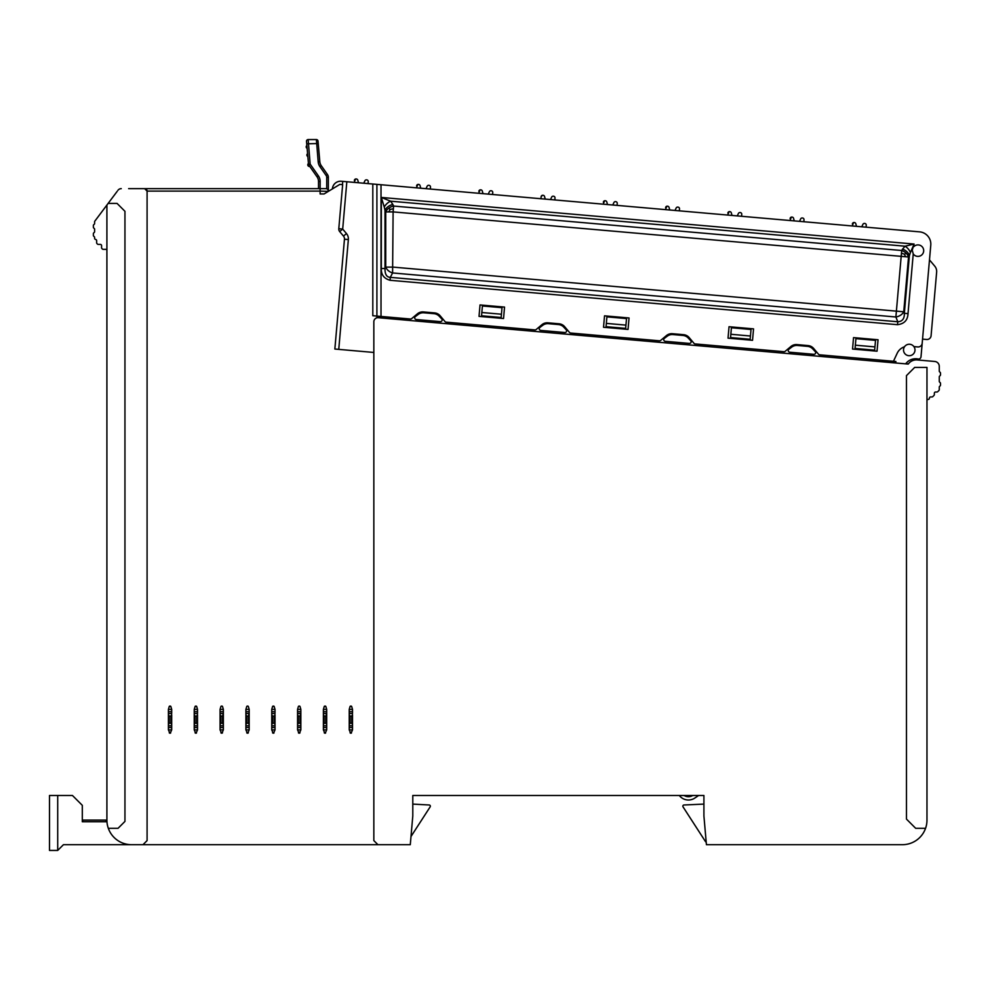 <?xml version="1.0" encoding="UTF-8"?>
<svg xmlns="http://www.w3.org/2000/svg" width="990" height="990" viewBox="0 0 990 990"><rect width="100%" height="100%" fill="white"/><g stroke="black" fill="none" stroke-linecap="round" stroke-linejoin="round"><path stroke-width="1.49" d="M688.867 796.702A8.205 8.205 180 0 0 692.752 795.49L684.127 795.49A8.205 8.205 180 0 0 688.867 796.702M939.275 366.374L939.275 371.027L939.275 366.374A4.925 4.925 0 0 0 934.783 361.474L917.161 359.927A9.838 9.838 0 0 0 908.251 364.085L378.291 317.716A4.096 4.096 0 0 0 373.836 321.812L373.836 840.597L377.933 844.693L410.281 844.693L412.793 815.995L412.793 795.49L703.915 795.49L698.631 795.49L694.856 798.039A11.484 11.484 0 0 1 679.313 795.49L652.249 795.49M308.459 163.511A1.646 1.646 0 0 0 309.783 166.444M309.004 164.216L308.521 164.253A1.646 1.646 0 0 0 308.806 165.058L310.155 164.117L308.521 164.253L306.727 143.81L318.236 143.525L319.82 161.704A8.205 8.205 0 0 0 321.28 165.701L327.48 174.549A4.925 4.925 0 0 1 328.358 177.371L328.358 191.367M307.593 153.698A1.646 1.646 0 0 0 307.841 156.531M306.888 145.53A1.646 1.646 0 0 0 307.135 148.364M564.869 332.529A1.646 1.646 0 0 0 566.206 329.781L563.743 327.133A8.205 8.205 0 0 0 558.459 324.559L548.398 323.68A8.205 8.205 0 0 0 542.743 325.302L539.859 327.467A1.646 1.646 0 0 0 540.701 330.413L564.869 332.529M789.711 352.205A1.646 1.646 0 0 1 788.869 349.26L791.752 347.082A8.205 8.205 0 0 1 797.396 345.461L807.469 346.351A8.205 8.205 0 0 1 812.753 348.925L815.216 351.561A1.646 1.646 0 0 1 813.867 354.321L789.711 352.205M689.362 343.419A1.646 1.646 0 0 0 690.711 340.671L688.248 338.023A8.205 8.205 0 0 0 682.964 335.449L672.891 334.571A8.205 8.205 0 0 0 667.248 336.192L664.364 338.37A1.646 1.646 0 0 0 665.206 341.303L689.362 343.419M416.196 319.522A1.646 1.646 0 0 1 415.354 316.577L418.238 314.412A8.205 8.205 0 0 1 423.893 312.791L433.954 313.669A8.205 8.205 0 0 1 439.238 316.243L441.701 318.879A1.646 1.646 0 0 1 440.364 321.639L416.196 319.522M344.458 239.221L334.855 349.037L338.753 349.383L348.356 239.555A8.205 8.205 0 0 0 346.475 233.578L342.689 229.074L338.79 228.727A3.911 3.911 0 0 0 339.694 231.586L343.481 236.09A4.294 4.294 0 0 1 344.458 239.221L348.356 239.555M328.321 191.392L320.117 191.107L320.117 193.966L324.077 193.966L339.855 184.388L342.651 184.647L338.79 228.727M117.241 191.268L106.908 205.041L106.908 820.091A24.601 24.601 0 0 0 131.509 844.693L377.933 844.693M297.569 709.385L300.849 709.385L300.007 706.476A0.656 0.656 0 0 0 299.413 706.105L299.017 706.105A0.656 0.656 0 0 0 298.423 706.476L297.569 709.385L297.569 725.781L300.849 725.781L300.849 724.618L300.849 729.89L299.413 733.169A0.656 0.656 0 0 0 300.007 732.786M300.032 716.079L300.849 713.481L300.849 724.618L300.032 723.195L300.032 716.079L298.386 716.079L298.386 723.195L300.032 723.195M298.423 732.786A0.656 0.656 0 0 0 299.017 733.169L297.569 729.89L300.849 729.89M245.904 709.385L249.183 709.385L248.342 706.476A0.656 0.656 0 0 0 247.748 706.105L247.352 706.105A0.656 0.656 0 0 0 246.758 706.476L245.904 709.385L245.904 725.781L249.183 725.781L249.183 724.618L249.183 729.89L247.748 733.169A0.656 0.656 0 0 0 248.342 732.786M248.366 716.079L249.183 713.481L249.183 724.618L248.366 723.195L248.366 716.079L246.72 716.079L246.72 723.195L248.366 723.195M246.758 732.786A0.656 0.656 0 0 0 247.352 733.169L245.904 729.89L249.183 729.89M220.077 709.385L223.356 709.385L222.503 706.476A0.656 0.656 0 0 0 221.909 706.105L221.513 706.105A0.656 0.656 0 0 0 220.919 706.476L220.077 709.385L220.077 725.781L223.356 725.781L223.356 724.618L223.356 729.89L221.909 733.169A0.656 0.656 0 0 0 222.503 732.786M222.54 716.079L223.356 713.481L223.356 724.618L222.54 723.195L222.54 716.079L220.894 716.079L220.894 723.195L222.54 723.195M220.919 732.786A0.656 0.656 0 0 0 221.513 733.169L220.077 729.89L223.356 729.89M195.686 706.105A0.656 0.656 0 0 0 195.092 706.476L196.676 706.476A0.656 0.656 0 0 0 196.082 706.105M195.067 716.079L195.067 723.195L196.701 723.195L196.701 716.079L195.067 716.079L194.238 714.656L194.238 725.781L197.517 725.781L197.517 724.618L197.517 729.89L196.082 733.169A0.656 0.656 0 0 0 196.453 733.058M196.701 716.079L197.517 714.656L197.517 724.618L196.701 723.195M195.092 732.786A0.656 0.656 0 0 0 195.686 733.169L194.238 729.89L197.517 729.89M169.847 706.105A0.656 0.656 0 0 0 169.253 706.476L170.837 706.476A0.656 0.656 0 0 0 170.243 706.105M169.228 716.079L169.228 723.195L170.874 723.195L170.874 716.079L169.228 716.079L168.411 714.656L168.411 725.781L171.691 725.781L171.691 724.618L171.691 729.89L170.243 733.169A0.656 0.656 0 0 0 170.614 733.058M170.874 716.079L171.691 714.656L171.691 724.618L170.874 723.195M169.253 732.786A0.656 0.656 0 0 0 169.847 733.169L168.411 729.89L171.691 729.89M273.178 706.105A0.656 0.656 0 0 0 272.584 706.476L274.168 706.476A0.656 0.656 0 0 0 273.574 706.105M272.559 716.079L272.559 723.195L274.193 723.195L274.193 716.079L272.559 716.079L271.743 714.656L271.743 725.781L275.022 725.781L275.022 724.618L275.022 729.89L273.574 733.169A0.656 0.656 0 0 0 273.945 733.058M274.193 716.079L275.022 714.656L275.022 724.618L274.193 723.195M272.584 732.786A0.656 0.656 0 0 0 273.178 733.169L271.743 729.89L275.022 729.89M324.844 706.105A0.656 0.656 0 0 0 324.25 706.476L325.834 706.476A0.656 0.656 0 0 0 325.24 706.105M326.688 729.89L323.396 729.89L323.396 725.781L326.688 725.781L326.688 724.618L326.688 729.89L325.24 733.169A0.656 0.656 0 0 0 325.611 733.058M325.858 716.079L326.688 713.481L326.688 724.618L325.858 723.195L325.858 716.079L324.225 716.079L324.225 723.195L323.396 724.618L323.396 714.656L324.225 716.079M324.25 732.786A0.656 0.656 0 0 0 324.844 733.169L323.396 729.89M350.67 706.105A0.656 0.656 0 0 0 350.076 706.476L351.66 706.476A0.656 0.656 0 0 0 351.066 706.105M350.052 716.079L350.052 723.195L351.697 723.195L351.697 716.079L350.052 716.079L349.235 714.656L349.235 725.781L352.514 725.781L352.514 724.618L352.514 729.89L351.066 733.169A0.656 0.656 0 0 0 351.438 733.058M351.697 716.079L352.514 714.656L352.514 724.618L351.697 723.195M350.076 732.786A0.656 0.656 0 0 0 350.67 733.169L349.235 729.89L352.514 729.89M607.489 204.509A0.817 0.817 139.8 0 0 607.501 204.546A0.817 0.817 139.8 0 1 607.489 204.509L606.808 201.96A1.646 1.646 -40.2 0 0 605.36 200.76L605.138 200.735A1.646 1.646 -40.2 0 0 603.356 202.22L603.417 201.898M603.356 202.22L604.643 200.772L603.182 204.175M617.079 205.388L617.24 203.445A1.646 1.646 -39.8 0 0 615.755 201.663L615.533 201.638A1.646 1.646 140.2 0 0 613.899 202.579L612.785 204.98M388.761 211.897L393.104 211.897L393.612 206.056A8.205 5.433 -25.5 0 0 388.773 208.197A8.205 5.433 -25.5 0 0 385.729 211.897L388.761 211.897L390.122 209.472L393.377 208.729M390.122 209.472L388.773 208.197M901.469 253.18L901.185 256.348L908.535 256.992A8.205 5.544 31.6 0 0 906.048 253.131A8.205 5.544 31.6 0 0 901.704 250.507L901.469 253.18L904.538 254.232L905.516 256.732M904.538 254.232L906.048 253.131M384.256 207.046L381.323 197.431L381.323 268.513L384.999 268.513L385.729 267.114A8.205 5.643 -152.5 0 0 392.597 272.955L393.104 211.897L901.185 256.348L896.396 311.145L393.104 267.114L385.729 267.114L385.729 211.897L384.999 210.363A8.205 5.433 154.5 0 1 392.882 204.522L390.629 201.193A8.205 4.665 -42.5 0 0 384.256 207.046L384.999 210.363L384.999 268.513C384.863 274.267 386.632 277.212 390.308 277.361L392.597 272.955L895.888 316.986A8.205 5.544 158.4 0 0 903.734 311.788L904.34 313.31C904.538 318.693 902.348 321.515 897.769 321.75L897.509 324.683L390.048 280.281L390.308 277.361L897.769 321.75L895.888 316.986L896.396 311.145L903.734 311.788L908.535 256.992L909.389 255.606A8.205 5.544 -148.4 0 0 902.558 249.109L901.704 250.507L393.612 206.056L392.882 204.522M625.952 325.116L606.338 323.396L606.053 326.663L625.655 328.383L626.521 318.582L606.907 316.862L606.338 323.396M750.445 336.006L730.843 334.286L730.558 337.565L750.16 339.273L751.026 329.472L731.412 327.752L730.843 334.286M501.447 314.226L481.833 312.506L481.548 315.773L501.163 317.493L502.017 307.692L482.415 305.972L481.833 312.506M874.95 346.896L855.348 345.188L855.063 348.455L874.665 350.163L875.519 340.362L855.917 338.654L855.348 345.188M913.881 246.597A5.742 5.742 0 0 1 923.67 251.138A5.742 5.742 0 0 1 913.238 253.923L912.223 250.136L914.104 244.047L381.323 197.431L390.629 201.193L905.07 246.201L914.104 244.047L910.404 252.561A8.205 4.814 50 0 0 905.07 246.201L902.558 249.109M910.404 252.561L909.389 255.606L904.34 313.31L908.016 313.632C907.719 320.203 904.216 323.879 897.509 324.683M332.393 188.917A8.205 8.205 0 0 1 341.29 181.257L381.014 184.734L376.905 184.375L376.905 316.082L410.454 319.015A1.646 1.646 0 0 0 411.642 318.644L417.409 313.805A8.205 8.205 0 0 1 423.398 311.924L434.598 312.902A8.205 8.205 0 0 1 440.166 315.798L445.005 321.564A1.646 1.646 0 0 0 446.119 322.146L534.947 329.918A1.646 1.646 0 0 0 536.147 329.534L541.914 324.695A8.205 8.205 0 0 1 547.891 322.814L559.103 323.792A8.205 8.205 0 0 1 564.671 326.688L569.498 332.454A1.646 1.646 0 0 0 570.611 333.036L659.451 340.808A1.646 1.646 0 0 0 660.652 340.424L666.418 335.598A8.205 8.205 0 0 1 672.396 333.704L683.607 334.682A8.205 8.205 0 0 1 689.176 337.59L694.002 343.344A1.646 1.646 0 0 0 695.116 343.926L783.956 351.697A1.646 1.646 0 0 0 785.157 351.326L790.911 346.488A8.205 8.205 0 0 1 796.901 344.594L808.1 345.584A8.205 8.205 0 0 1 813.669 348.48L818.507 354.234A1.646 1.646 0 0 0 819.621 354.816L895.901 361.486L895.764 362.996M604.531 315.835L629.046 317.976L628.044 329.41L603.529 327.269L604.531 315.835M853.541 337.615L878.043 339.756L877.041 351.203L852.538 349.049L853.541 337.615M752.536 340.3L728.034 338.159L729.036 326.725L753.538 328.866L752.536 340.3M480.026 304.945L504.541 307.086L503.539 318.52L479.024 316.379L480.026 304.945M922.556 339.125L926.64 339.483A4.096 4.096 0 0 0 931.083 335.759L936.639 272.151A8.205 8.205 0 0 0 934.758 266.162L929.486 259.887M381.014 316.441L381.014 184.734L919.586 231.858A12.301 12.301 0 0 1 930.773 245.174L922.197 343.208A4.096 4.096 0 0 1 917.755 346.946L913.894 346.599A5.742 5.742 0 0 1 908.758 355.695A5.742 5.742 0 0 1 904.489 346.785A12.301 12.301 0 0 0 897.188 353.269L893.45 361.276M376.905 316.082L372.809 315.723L376.905 316.082L376.905 317.839M378.551 317.74L378.452 316.218M892.572 362.711L893.067 361.659L895.665 361.882L895.566 362.971M893.067 361.659L881.805 360.261M407.249 318.743L378.551 316.639M904.489 346.785A5.742 5.742 0 0 1 913.894 346.599M922.197 343.208L921.009 356.784A2.463 2.463 0 0 1 918.077 358.986A12.301 12.301 0 0 0 905.652 363.862M373.836 352.452L338.753 349.383M342.75 181.38L342.466 184.635M856.499 226.302A0.817 0.817 139.8 0 0 856.499 226.339A0.817 0.817 139.8 0 1 856.499 226.302L855.805 223.752A1.646 1.646 -40.2 0 0 854.37 222.54L854.135 222.515A1.646 1.646 -40.2 0 0 852.365 224.012L852.427 223.678M864.765 223.443L864.765 223.443A1.646 1.646 -39.8 0 1 866.25 225.225L866.077 227.168M864.53 223.431A1.646 1.646 140.2 0 0 862.896 224.371L861.783 226.76A0.817 0.817 139.8 0 0 861.783 226.76L862.896 224.371M852.365 224.012L853.64 222.552L852.192 225.955M669.735 209.967A0.817 0.817 139.8 0 0 669.747 209.991A0.817 0.817 139.8 0 1 669.735 209.967L669.054 207.405A1.646 1.646 -40.2 0 0 667.619 206.205L667.384 206.18A1.646 1.646 -40.2 0 0 665.614 207.677L665.676 207.343M679.326 210.833L679.499 208.89A1.646 1.646 -39.8 0 0 678.001 207.108L677.779 207.096A1.646 1.646 140.2 0 0 676.145 208.036L675.032 210.424A0.817 0.817 139.8 0 1 675.019 210.462A0.817 0.817 139.8 0 0 675.032 210.424L676.145 208.036M665.614 207.677L666.889 206.217L665.441 209.62M358.479 182.729A0.817 0.817 139.8 0 0 358.491 182.766A0.817 0.817 139.8 0 1 358.479 182.729L357.798 180.18A1.646 1.646 -40.2 0 0 356.363 178.967L356.128 178.955A1.646 1.646 -40.2 0 0 354.358 180.44L354.42 180.106M368.07 183.596L368.243 181.653A1.646 1.646 -39.8 0 0 366.746 179.883L366.523 179.858A1.646 1.646 140.2 0 0 364.889 180.799L363.775 183.187A0.817 0.817 139.8 0 0 363.775 183.187L364.889 180.799M354.358 180.44L355.633 178.98L354.185 182.383M430.328 189.053L430.489 187.098A1.646 1.646 -39.8 0 0 429.004 185.328L428.769 185.303A1.646 1.646 140.2 0 0 427.148 186.244L426.034 188.644A0.817 0.817 139.8 0 0 426.034 188.644L427.148 186.244M420.738 188.174A0.817 0.817 139.8 0 0 420.75 188.211A0.817 0.817 139.8 0 1 420.738 188.174L420.057 185.625A1.646 1.646 -40.2 0 0 418.609 184.412L418.386 184.4A1.646 1.646 -40.2 0 0 416.604 185.885L416.666 185.563M416.604 185.885L417.879 184.425L416.431 187.828M482.984 193.619A0.817 0.817 139.8 0 0 482.996 193.656A0.817 0.817 139.8 0 1 482.984 193.619L482.303 191.07A1.646 1.646 -40.2 0 0 480.855 189.857L480.633 189.845A1.646 1.646 -40.2 0 0 478.851 191.33L478.925 191.008M492.575 194.498L492.748 192.543A1.646 1.646 -39.8 0 0 491.25 190.773L491.028 190.748A1.646 1.646 140.2 0 0 489.394 191.689L488.28 194.09A0.817 0.817 139.8 0 0 488.28 194.09L489.394 191.689M478.851 191.33L480.138 189.87L478.69 193.273M325.858 188.644A2.463 2.463 0 0 1 328.321 191.107A2.463 2.463 0 0 0 325.858 188.644L320.117 188.644L320.166 181.517L318.52 181.517L318.52 188.644M318.52 181.517A8.205 8.205 0 0 0 317.035 176.814L308.806 165.058A1.646 1.646 0 0 1 308.608 164.674A0.817 0.817 0 0 0 309.226 165.652M321.28 165.701L319.931 166.642L326.131 175.49A3.279 3.279 0 0 1 326.725 177.371L326.725 188.805M318.236 143.525L318.013 141.063A1.646 1.646 0 0 0 316.379 139.565L318.186 161.853L319.82 161.704M317.035 176.814L318.384 175.874L310.155 164.117L308.15 139.565A1.646 1.646 0 0 0 306.516 141.347L306.727 143.81M306.516 141.347A1.646 1.646 0 0 1 308.15 139.565L316.379 139.565A1.646 1.646 0 0 1 318.013 141.063M545.243 199.064A0.817 0.817 139.8 0 0 545.243 199.101A0.817 0.817 139.8 0 1 545.243 199.064L544.55 196.515A1.646 1.646 -40.2 0 0 543.114 195.302L542.879 195.29A1.646 1.646 -40.2 0 0 541.109 196.775L542.384 195.327L541.171 196.453M553.509 196.218L553.509 196.218A1.646 1.646 -39.8 0 1 554.994 198L554.821 199.943M553.274 196.193A1.646 1.646 140.2 0 0 551.64 197.134L550.527 199.535A0.817 0.817 139.8 0 0 550.527 199.535L551.64 197.134M541.109 196.775L540.936 198.73M794.24 220.857A0.817 0.817 139.8 0 0 794.252 220.881A0.817 0.817 139.8 0 1 794.24 220.857L793.559 218.307A1.646 1.646 -40.2 0 0 792.111 217.095L791.889 217.07A1.646 1.646 -40.2 0 0 790.107 218.567L790.181 218.233M790.107 218.567L791.394 217.107L789.946 220.51M799.524 221.352A0.817 0.817 139.8 0 0 799.536 221.315L800.65 218.926L799.536 221.315M803.83 221.723L804.004 219.78A1.646 1.646 -39.8 0 0 802.506 217.998L802.284 217.986A1.646 1.646 140.2 0 0 800.65 218.926M731.994 215.412A0.817 0.817 139.8 0 0 732.006 215.436A0.817 0.817 139.8 0 1 731.994 215.412L731.313 212.862A1.646 1.646 -40.2 0 0 729.865 211.65L729.642 211.625A1.646 1.646 -40.2 0 0 727.86 213.122L727.922 212.788M727.86 213.122L729.135 211.662L727.687 215.065M737.265 215.907A0.817 0.817 139.8 0 0 737.278 215.87L738.404 213.481L737.278 215.87A0.817 0.817 139.8 0 1 737.265 215.907M741.584 216.278L741.745 214.335A1.646 1.646 -39.8 0 0 740.26 212.553L740.025 212.541A1.646 1.646 140.2 0 0 738.404 213.481M460.35 795.49L412.793 795.49M703.915 795.49L703.915 815.995L706.427 844.693L902.373 844.693A24.601 24.601 0 0 0 926.974 820.091L926.974 367.414L914.673 367.414L906.469 375.618L906.469 819.101L915.663 828.296L925.563 828.296M929.424 398.166A1.225 1.225 0 0 1 930.662 396.94L931.961 396.94L930.662 396.94A1.225 1.225 0 0 0 929.424 398.166A1.225 1.225 0 0 1 928.199 399.403A1.225 1.225 0 0 0 926.974 400.628M932.827 396.582L933.991 395.418L932.827 396.582A1.225 1.225 0 0 1 931.961 396.94M934.35 393.253A1.225 1.225 0 0 1 935.575 392.015L936.874 392.015L935.575 392.015A1.225 1.225 0 0 0 934.35 393.253L934.35 394.552A1.225 1.225 0 0 1 933.991 395.418M937.753 391.656L938.904 390.506L937.753 391.656A1.225 1.225 0 0 1 936.874 392.015M939.275 387.177A1.225 1.225 0 0 1 939.881 386.112A1.225 1.225 0 0 0 939.275 387.177L939.275 389.627A1.225 1.225 0 0 1 938.904 390.506M939.881 386.112A1.225 1.225 0 0 0 940.5 385.048L940.5 383.415A1.225 1.225 0 0 0 939.881 382.338A1.225 1.225 0 0 1 939.275 381.274A1.225 1.225 0 0 0 939.881 382.338M939.275 376.93A1.225 1.225 0 0 1 939.881 375.866A1.225 1.225 0 0 0 939.275 376.93L939.275 381.274M939.881 375.866A1.225 1.225 0 0 0 940.5 374.802L940.5 373.156A1.225 1.225 0 0 0 939.881 372.091A1.225 1.225 0 0 1 939.275 371.027A1.225 1.225 0 0 0 939.881 372.091M905.714 363.788L908.461 363.788M57.705 850.435L49.5 850.435L49.5 795.49L57.705 795.49L57.705 850.435L63.447 844.693L142.993 844.693L147.089 840.597L147.089 191.107A2.463 2.463 0 0 0 144.627 188.644L147.089 191.107L320.117 191.107L320.117 188.644L128.638 188.644M121.25 188.644A4.096 4.096 0 0 0 117.971 190.278M94.854 221.117L106.908 205.041L94.854 221.117A1.225 1.225 0 0 0 94.607 221.859L94.607 223.418A1.225 1.225 0 0 1 93.988 224.483A1.225 1.225 0 0 0 94.607 223.418L94.607 221.859L94.607 223.418A1.225 1.225 0 0 1 93.988 224.483A1.225 1.225 0 0 0 93.369 225.547L93.369 227.193L93.369 225.547M106.908 820.091L106.908 772.943M108.133 203.408L117.055 203.408L124.95 211.303L124.95 821.415L118.07 828.296L108.306 828.296M105.67 249.332A1.225 1.225 0 0 1 106.908 250.557A1.225 1.225 0 0 0 105.67 249.332A1.225 1.225 0 0 1 106.908 250.557A1.225 1.225 0 0 0 105.67 249.332L103.22 249.332A1.225 1.225 0 0 1 102.341 248.973L101.933 248.564A1.225 1.225 0 0 1 101.574 247.686L101.574 245.644L101.574 247.686M100.349 244.406A1.225 1.225 0 0 1 101.574 245.644A1.225 1.225 0 0 0 100.349 244.406A1.225 1.225 0 0 1 101.574 245.644A1.225 1.225 0 0 0 100.349 244.406L98.295 244.406A1.225 1.225 0 0 1 97.428 244.047L97.02 243.639A1.225 1.225 0 0 1 96.649 242.773L96.649 240.681L96.649 242.773M95.634 239.469A1.225 1.225 0 0 1 96.649 240.681A1.225 1.225 0 0 0 95.634 239.469A1.225 1.225 0 0 1 96.649 240.681A1.225 1.225 0 0 0 95.634 239.469A1.225 1.225 0 0 1 94.607 238.256L94.607 237.513A1.225 1.225 0 0 0 93.988 236.449A1.225 1.225 0 0 1 94.607 237.513A1.225 1.225 0 0 0 93.988 236.449A1.225 1.225 0 0 1 93.369 235.385L93.369 233.751A1.225 1.225 0 0 1 93.988 232.687A1.225 1.225 0 0 0 94.607 231.611A1.225 1.225 0 0 1 93.988 232.687A1.225 1.225 0 0 0 94.607 231.611A1.225 1.225 0 0 1 93.988 232.687M93.369 227.193A1.225 1.225 0 0 0 93.988 228.257A1.225 1.225 0 0 1 94.607 229.321A1.225 1.225 0 0 0 93.988 228.257A1.225 1.225 0 0 1 94.607 229.321L94.607 231.611M703.915 804.103L683.929 804.994A1.225 1.225 0 0 0 683.051 806.887L705.066 840.943A8.205 8.205 146.9 0 0 706.216 842.354M705.066 840.943L687.345 813.533M412.793 804.103L429.264 804.994A1.225 1.225 -178.1 0 1 430.143 806.887L410.999 836.513M57.705 795.49L72.456 795.49L82.306 805.328L82.306 821.737L106.957 821.737M940.5 385.048L940.5 383.415M940.5 374.802L940.5 373.156M917.161 359.927L934.783 361.474M93.988 224.483A1.225 1.225 0 0 0 94.607 223.418L94.607 221.859M94.607 229.321A1.225 1.225 0 0 0 93.988 228.257M93.369 233.751L93.369 235.385M94.607 237.513A1.225 1.225 0 0 0 93.988 236.449M82.306 820.091L106.079 820.091L106.079 821.737M82.789 820.091L82.789 821.737M916.307 359.89A9.838 9.838 0 0 0 908.251 364.085M196.676 706.476L197.517 709.385L194.238 709.385L195.092 706.476M194.238 724.618L195.067 723.195M194.238 725.781L194.238 729.89M194.238 709.385L194.238 714.656M197.517 709.385L197.517 713.481L194.238 713.481M170.837 706.476L171.691 709.385L168.411 709.385L169.253 706.476M168.411 724.618L169.228 723.195M168.411 725.781L168.411 729.89M168.411 709.385L168.411 714.656M171.691 709.385L171.691 713.481L168.411 713.481M223.356 709.385L223.356 713.481L220.077 713.481M220.077 714.656L220.894 716.079M220.077 724.618L220.894 723.195M220.077 725.781L220.077 729.89M249.183 709.385L249.183 713.481L245.904 713.481M245.904 714.656L246.72 716.079M245.904 724.618L246.72 723.195M245.904 725.781L245.904 729.89M274.168 706.476L275.022 709.385L271.743 709.385L272.584 706.476M271.743 724.618L272.559 723.195M271.743 725.781L271.743 729.89M271.743 709.385L271.743 714.656M275.022 709.385L275.022 713.481L271.743 713.481M300.849 709.385L300.849 713.481L297.569 713.481M297.569 714.656L298.386 716.079M297.569 724.618L298.386 723.195M297.569 725.781L297.569 729.89M325.858 723.195L324.225 723.195M324.25 706.476L323.396 709.385L326.688 709.385L326.688 713.481L323.396 713.481L323.396 714.656M325.834 706.476L326.688 709.385M323.396 725.781L323.396 724.618M326.688 711.723L323.396 711.723L323.396 713.481M323.396 711.723L323.396 709.385M350.076 706.476L349.235 709.385L352.514 709.385L352.514 713.481L349.235 713.481L349.235 714.656M352.514 709.385L351.66 706.476M349.235 724.618L350.052 723.195M349.235 709.385L349.235 713.481M349.235 725.781L349.235 729.89M381.323 268.513C381.039 274.626 383.947 278.549 390.048 280.281M908.016 313.632L913.238 253.923M372.809 184.016L372.809 315.723M346.834 181.739L342.689 229.074L339.694 231.586M343.481 236.09L346.475 233.578M320.166 181.517A9.838 9.838 0 0 0 318.384 175.874M327.48 174.549L326.131 175.49M319.931 166.642A9.838 9.838 0 0 1 318.186 161.853M326.725 177.371L328.358 177.371M194.238 727.539L197.517 727.539M197.517 711.723L194.238 711.723M168.411 727.539L171.691 727.539M171.691 711.723L168.411 711.723M223.356 711.723L220.077 711.723M220.077 727.539L223.356 727.539M249.183 711.723L245.904 711.723M245.904 727.539L249.183 727.539M271.743 727.539L275.022 727.539M275.022 711.723L271.743 711.723M300.849 711.723L297.569 711.723M297.569 727.539L300.849 727.539M323.396 727.539L326.688 727.539M352.514 711.723L349.235 711.723M349.235 727.539L352.514 727.539"/></g></svg>
